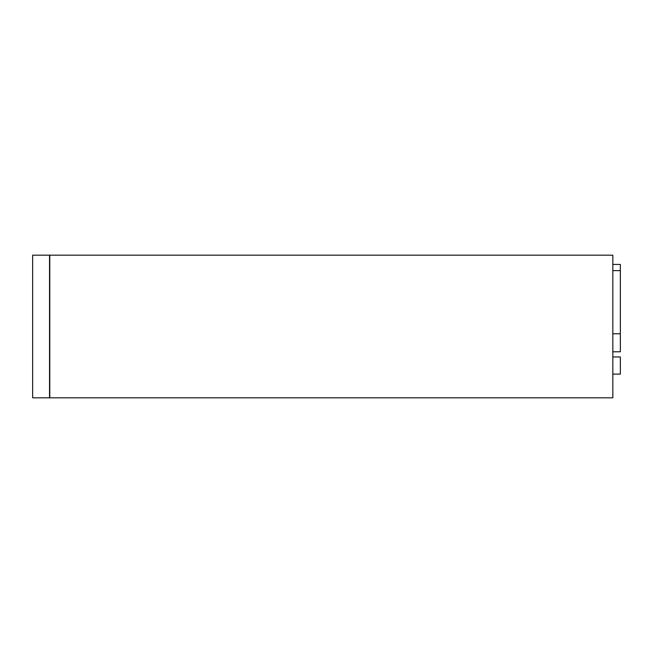 <?xml version="1.0" encoding="UTF-8"?>
<svg xmlns="http://www.w3.org/2000/svg" width="653" height="653" viewBox="0 0 653 653"><rect width="100%" height="100%" fill="white"/><g stroke="black" fill="none" stroke-linecap="round" stroke-linejoin="round"><path stroke-width="0.98" d="M49.783 255.176L612.841 255.176L612.841 397.824L49.783 397.824L49.783 255.176M49.538 255.176L49.538 397.824L32.65 397.824L32.65 255.176L49.538 255.176M612.841 351.779L620.35 351.779L620.35 264.432L612.841 264.432M612.841 374.12L620.35 374.12L620.35 356.954L612.841 356.954M612.841 270.62L620.35 270.62M612.841 333.773L620.35 333.773"/></g></svg>

